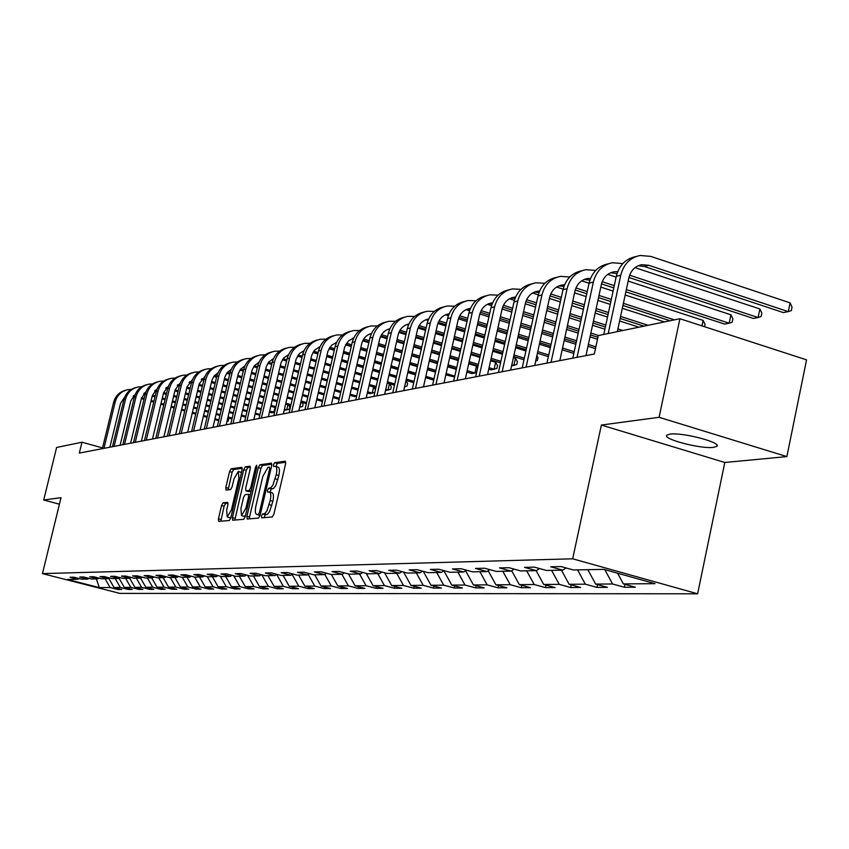 <?xml version="1.0" encoding="UTF-8"?>
<svg xmlns="http://www.w3.org/2000/svg" width="849" height="849" viewBox="0 0 849 849"><rect width="100%" height="100%" fill="white"/><g stroke="black" fill="none" stroke-linecap="round" stroke-linejoin="round"><path stroke-width="1.27" d="M261.534 515.948L261.715 517.826L272.274 516.967L273.93 514.08L285.604 463.819L285.317 461.177L274.609 462.684L273.474 464.7L273.654 466.526L275.341 466.334C276.923 466.961 277.209 469.773 276.201 474.75L272.847 485.278L270.757 487.825L268.645 488.281L267.509 490.287L267.7 492.144L269.345 491.996C270.937 492.632 271.224 495.476 270.205 500.517L266.851 511.045L264.771 513.56L262.67 513.953L261.534 515.948M269.632 492.07L271.998 492.728C273.59 493.375 273.877 496.219 272.869 501.25L269.515 511.777L267.424 514.282L265.323 514.685L264.05 517.635M285.784 462.227L277.252 463.427L275.978 466.515M275.638 466.419L277.994 467.088C279.576 467.714 279.862 470.516 278.854 475.504L275.914 485.246L273.813 488.249L271.298 489.013L270.024 492.187M713.436 447.37L716.736 446.383C722.541 442.69 682.405 432.13 670.031 434.126L666.953 435.102C661.583 438.859 700.712 449.163 713.436 447.37M223.075 502.82L221.568 505.537L218.448 518.824L218.649 521.382L229.315 520.511L230.843 517.763L242.092 469.837L241.795 467.311L231.077 468.828L229.57 471.566L225.802 487.559L226.014 490.075L230.61 489.544L232.138 486.795L234.016 478.804L238.314 471.407L238.887 478.178L231.501 509.676L227.235 517.009L226.651 510.132L227.882 504.911L227.67 502.353L223.075 502.82L225.622 503.521L224.115 506.237L220.804 521.212M61.032 497.663L43.713 499.997L56.618 447.455L81.971 442.223L79.318 453.079L594.311 354.012L598.29 335.578L679.911 318.725L659.089 417.294L601.379 425.052L572.682 558.801L42.45 573.606L61.032 497.663M246.91 516.394L247.155 519.026L258.531 518.092L260.144 515.258L271.68 465.751L271.425 463.14L259.9 464.753L258.308 467.597L246.91 516.394L249.521 517.105L249.341 518.856M243.684 519.323L232.668 520.225L232.446 517.625L243.705 469.614L245.255 466.823L250.041 466.165L250.264 468.712L245.679 488.292L245.913 490.871L249.128 490.51L250.71 487.697L255.507 467.205L256.663 465.22L256.833 467.014L245.255 516.532L243.684 519.323M572.682 558.801L697.623 593.801L119.879 593.398L42.45 573.606M118.075 588.537L117.841 589.503L121.778 589.482L114.031 587.497L120.346 587.455L128.146 589.45L132.179 589.439L124.336 587.423L130.831 587.381L138.716 589.408L142.865 589.386L134.938 587.349L141.603 587.306L149.594 589.365L153.849 589.344L145.826 587.275L152.682 587.221L160.769 589.312L165.152 589.291L157.023 587.2L164.069 587.147L172.262 589.259L176.762 589.238L168.537 587.115L175.785 587.062L184.084 589.206L188.722 589.185L180.391 587.03L187.852 586.977L196.257 589.153L201.033 589.132L192.585 586.946L200.279 586.892L208.79 589.1L213.704 589.079L205.161 586.861L213.078 586.797L221.695 589.047L226.768 589.026L218.108 586.765L226.269 586.701L235.003 588.983L240.225 588.962L231.448 586.67L239.874 586.606L248.725 588.919L254.106 588.898L245.212 586.574L253.904 586.51L262.872 588.866L268.433 588.835L259.423 586.468L268.39 586.404L277.474 588.792L283.226 588.771L274.078 586.372L283.343 586.309L292.565 588.728L298.498 588.707L289.222 586.266L298.795 586.192L308.145 588.665L314.279 588.633L304.876 586.15L314.767 586.086L324.254 588.59L330.59 588.559L321.06 586.033L331.29 585.969L340.916 588.516L347.474 588.484L337.796 585.916L348.387 585.842L358.161 588.442L364.953 588.41L355.126 585.799L366.099 585.725L376.011 588.368L383.048 588.336L373.082 585.672L384.448 585.587L394.509 588.283L401.8 588.251L391.686 585.534L403.477 585.46L413.686 588.198L421.253 588.166L410.98 585.407L423.216 585.322L433.595 588.113L441.448 588.07L431.005 585.258L443.719 585.173L454.257 588.017L462.408 587.986L451.806 585.12L465.008 585.025L475.716 587.922L484.195 587.89L473.424 584.961L487.156 584.865L498.034 587.826L506.864 587.784L495.912 584.802L510.207 584.706L521.265 587.72L530.445 587.678L519.323 584.643L534.201 584.536L545.451 587.614L555.023 587.572L543.7 584.462L559.226 584.356L570.655 587.508L580.642 587.466L569.127 584.292L585.322 584.176L596.953 587.391L607.375 587.349L595.658 584.101L612.575 583.985L624.408 587.264L635.296 587.221L623.378 583.9L655.025 583.677L603.904 569.371L573.245 569.955L561.083 566.57L550.704 566.792L562.781 570.146L566.039 567.949M117.841 589.503L110.137 587.529L99.322 587.604L67.432 579.453L77.843 579.251L70.032 577.256L73.746 577.171L81.589 579.188L87.659 579.071L79.764 577.044L83.573 576.959L91.501 578.997L97.741 578.88L89.75 576.821L93.666 576.736L101.7 578.806L108.11 578.689L100.023 576.598L104.045 576.513L112.185 578.604L118.775 578.487L110.582 576.375L114.721 576.28L122.956 578.402L129.738 578.275L121.449 576.131L125.705 576.046L134.046 578.201L141.03 578.063L132.624 575.898L137.007 575.802L145.455 577.989L152.65 577.851L144.128 575.643L148.649 575.548L157.203 577.766L164.61 577.628L155.983 575.389L160.641 575.282L169.312 577.532L176.942 577.394L168.198 575.123L172.994 575.017L181.782 577.299L189.645 577.15L180.795 574.847L185.74 574.741L194.644 577.065L202.752 576.906L193.774 574.561L198.878 574.455L207.909 576.811L216.272 576.651L207.177 574.274L212.441 574.157L221.589 576.556L230.238 576.397L221.005 573.966L226.45 573.85L235.725 576.291L244.661 576.121L235.3 573.659L240.925 573.531L250.328 576.015L259.561 575.845L250.062 573.34L255.878 573.213L265.419 575.728L274.97 575.548L265.334 573.001L271.34 572.873L281.03 575.442L290.91 575.251L281.136 572.661L287.355 572.523L297.182 575.134L307.402 574.943L297.49 572.3L303.931 572.162L313.907 574.826L324.498 574.624L314.427 571.939L321.102 571.791L331.237 574.497L342.211 574.285L331.98 571.557L338.91 571.398L349.194 574.157L360.581 573.945L350.191 571.154L357.387 571.006L367.829 573.807L379.652 573.584L369.092 570.751L376.563 570.581L387.176 573.446L399.454 573.213L388.725 570.316L396.483 570.146L407.276 573.064L420.032 572.831L409.133 569.87L417.199 569.7L428.161 572.672L441.438 572.428L430.358 569.414L438.753 569.233L449.906 572.268L463.724 572.003L452.453 568.936L461.198 568.745L472.532 571.844L486.933 571.568L475.472 568.427L484.588 568.236L496.124 571.398L511.14 571.122L499.477 567.907L508.986 567.705L520.724 570.942L536.398 570.645L524.533 567.365L534.456 567.143L546.406 570.454L562.781 570.146M108.714 578.307L114.031 587.497M115.199 578.551L120.346 587.455M87.659 579.071L88.858 578.318M119.072 578.296L124.336 587.423M125.62 578.36L130.831 587.381M97.741 578.88L98.983 578.105M129.706 578.275L134.938 587.349M136.328 578.158L141.603 587.306M108.11 578.689L109.383 577.893M140.531 578.073L145.826 587.275M147.344 577.946L152.682 587.221M118.775 578.487L120.08 577.67M151.663 577.872L157.023 587.2M158.667 577.734L164.069 587.147M129.738 578.275L131.086 577.437M163.104 577.649L168.537 587.115M170.32 577.522L175.785 587.062M141.03 578.063L142.409 577.193M174.883 577.437L180.391 587.03M182.312 577.288L187.852 586.977M152.65 577.851L154.072 576.949M187.013 577.203L192.585 586.946M194.654 577.065L200.279 586.892M164.61 577.628L166.075 576.694M199.504 576.97L205.161 586.861M207.283 576.651L213.078 586.797M176.942 577.394L178.449 576.439M212.377 576.726L218.108 586.765M220.294 576.216L226.269 586.701M189.645 577.15L191.205 576.163M225.643 576.482L231.448 586.67M233.698 575.76L239.874 586.606M202.752 576.906L204.365 575.887M239.333 576.227L245.212 586.574M247.526 575.272L253.904 586.51M216.272 576.651L217.938 575.601M253.448 575.962L259.423 586.468M261.789 574.773L268.39 586.404M230.238 576.397L231.957 575.293M268.029 575.686L274.078 586.372M276.647 574.476L283.343 586.309M244.661 576.121L246.433 574.985M283.088 575.399L289.222 586.266M292.162 574.444L298.795 586.192M259.561 575.845L261.386 574.667M298.646 575.113L304.876 586.15M308.198 574.433L314.767 586.086M274.97 575.548L276.859 574.338M314.735 574.805L321.06 586.033M324.806 574.423L331.29 585.969M290.91 575.251L292.863 573.988M331.375 574.497L337.796 585.916M341.914 574.295L348.387 585.842M307.402 574.943L309.439 573.627M348.504 573.977L355.126 585.799M359.52 573.966L366.099 585.725M324.498 574.624L326.6 573.255M366.206 573.372L373.082 585.672M377.763 573.627L384.448 585.587M342.211 574.285L344.386 572.873M384.544 572.735L391.686 585.534M396.685 573.266L403.477 585.46M360.581 573.945L362.841 572.47M403.562 572.067L410.98 585.407M416.318 572.895L423.216 585.322M379.652 573.584L381.997 572.046M423.29 571.356L431.005 585.258M436.704 572.513L443.719 585.173M399.454 573.213L401.895 571.61M443.889 570.804L451.806 585.12M457.876 572.12L465.008 585.025M420.032 572.831L422.569 571.154M465.592 570.761L473.424 584.961M479.908 571.706L487.156 584.865M441.438 572.428L444.08 570.677M488.175 570.751L495.912 584.802M502.82 571.271L510.207 584.706M463.724 572.003L466.462 570.188M511.692 570.751L519.323 584.643M526.698 570.825L534.201 584.536M486.933 571.568L489.799 569.658M536.144 570.645L543.7 584.462M551.574 570.358L559.226 584.356M511.14 571.122L514.123 569.117M561.433 570.178L569.127 584.292M577.532 569.87L585.322 584.176M536.398 570.645L539.508 568.543M587.826 569.679L595.658 584.101M604.785 569.626L612.575 583.985M617.584 573.202L623.378 583.9M601.379 425.052L724.802 462.482L786.874 456.592L659.089 417.294M786.874 456.592L806.55 359.859L679.911 318.725M43.713 499.997L59.441 504.189M724.802 462.482L697.623 593.801M102.538 447.922L81.971 442.223M96.308 578.912L99.322 587.604M105.064 578.742L110.137 587.529M77.843 579.251L79.01 578.519M625.023 584.367L624.408 587.264M597.537 584.621L596.953 587.391M571.218 584.865L570.655 587.508M545.992 585.099L545.451 587.614M521.785 585.311L521.265 587.72M498.543 585.523L498.034 587.826M476.204 585.714L475.716 587.922M454.724 585.906L454.257 588.017M434.041 586.075L433.595 588.113M414.132 586.245L413.686 588.198M394.934 586.404L394.509 588.283M376.415 586.563L376.011 588.368M358.554 586.712L358.161 588.442M341.298 586.85L340.916 588.516M324.626 586.977L324.254 588.59M308.505 587.105L308.145 588.665M292.905 587.232L292.565 588.728M277.814 587.349L277.474 588.792M263.201 587.466L262.872 588.866M249.033 587.572L248.725 588.919M235.311 587.678L235.003 588.983M221.992 587.773L221.695 589.047M209.077 587.879L208.79 589.1M196.533 587.964L196.257 589.153M184.36 588.06L184.084 589.206M172.527 588.145L172.262 589.259M161.023 588.23L160.769 589.312M149.838 588.304L149.594 589.365M138.96 588.389L138.716 589.408M128.379 588.463L128.146 589.45M271.871 464.18L262.5 465.485L260.919 468.33L249.521 517.105M258.361 514.335L259.486 512.34L269.6 468.945L269.42 467.13L267.944 467.321L262.797 476.469L255.92 505.962C254.902 510.96 255.178 513.794 256.738 514.452L260.24 514.844M258.924 514.993L256.96 514.452M260.176 515.12L259.592 515.173M250.455 467.173L247.823 467.544L246.274 470.335L234.833 520.055M248.364 491.529L251.155 491.295M240.914 508.657L241.541 515.64L245.913 508.18L248.555 496.888L248.322 494.288L245.106 494.638L243.546 497.429L240.914 508.657M243.939 516.288L245.457 515.672M228.073 503.266L225.622 503.521M229.601 517.657L231.002 517.115M241.466 472.522L238.527 471.471M242.283 468.319L233.613 469.539L232.095 472.277L228.148 489.831M638.268 265.737L644.264 266.459L783.362 312.581L788.296 311.615L790.09 302.87L650.727 256.377L640.072 255.475C630.054 257.608 623.622 264.188 620.768 275.214L608.213 333.53M636.092 256.525L635.551 256.663C625.564 258.796 619.144 265.355 616.289 276.339L603.766 334.453M617.319 331.651L628.865 277.878C630.775 270.481 635.094 266.087 641.833 264.697L648.816 265.302L788.296 311.615L791.332 310.607L792.043 307.115L790.09 302.87M622.784 263.604L612.352 262.744C602.493 264.846 596.168 271.287 593.355 282.08L577.044 357.333M608.425 263.774L608.011 263.88C598.195 265.97 591.88 272.402 589.068 283.163L572.799 358.151M585.969 355.625L601.315 284.68C603.193 277.443 607.449 273.134 614.071 271.765L617.722 271.669M610.622 272.762L617.021 273.601M628.95 277.517L753.381 318.449L758.104 317.526L759.876 308.962L635.041 267.658M629.64 275.214L758.104 317.526L761.129 316.528L761.84 313.111L759.876 308.962M595.711 270.428L585.789 269.706C576.1 271.776 569.87 278.09 567.1 288.66L551.022 362.343M581.936 270.714L581.639 270.799C571.971 272.858 565.763 279.151 562.993 289.689L546.958 363.128M559.799 360.655L574.922 291.196C576.779 284.107 580.96 279.883 587.476 278.536L590.554 278.398M584.144 279.491L589.906 280.117M601.495 283.895L613.806 287.907M625.862 291.844L724.632 324.085L729.164 323.204L730.915 314.809L628.175 281.083M602.217 281.709L614.283 285.657M626.35 289.605L729.164 323.204L732.178 322.217L732.878 318.863L730.915 314.809M616.13 277.124L607.778 274.386M569.764 276.976L560.329 276.381C550.799 278.408 544.665 284.606 541.938 294.964L526.083 367.139M556.53 277.368L556.339 277.421C546.841 279.448 540.728 285.625 538.001 295.951L522.188 367.893M534.721 365.473L549.632 297.437C551.457 290.496 555.575 286.357 561.974 285.02L564.521 284.861M558.748 285.943L563.938 286.378M575.219 290.018L586.765 293.765M598.524 297.575L610.856 301.565M622.933 305.481L670.073 320.752M575.951 287.949L587.232 291.61M598.991 295.42L611.322 299.421M623.399 303.337L674.35 319.871M701.964 325.889L703.11 320.413L705.073 324.382L704.585 326.738M703.11 320.413L625.182 295.028M613.116 291.09L600.795 287.079M589.047 283.248L581.661 280.839M544.888 283.279L535.889 282.781C526.518 284.786 520.479 290.857 517.794 301.013L502.162 371.745M532.164 283.757L532.068 283.789C522.719 285.784 516.701 291.844 514.016 301.957L498.427 372.456M510.663 370.111L525.361 303.422C527.165 296.619 531.209 292.565 537.513 291.249L539.561 291.08M534.382 292.13L539.03 292.427M550.035 295.919L560.871 299.4M572.332 303.093L583.932 306.829M595.701 310.607L608.054 314.586M620.152 318.471L643.977 326.143M550.778 293.945L561.327 297.352M572.778 301.034L584.377 304.77M596.147 308.558L608.489 312.538M620.587 316.433L648.095 325.294M664.417 321.92L622.328 308.304M610.251 304.398L597.908 300.408M586.15 296.598L574.561 292.852M563.12 289.148L556.626 287.047M520.999 289.329L512.425 288.925C503.202 290.899 497.259 296.863 494.606 306.818L479.207 376.16M508.753 289.891L508.753 289.891C499.552 291.865 493.63 297.808 490.977 307.731L475.61 376.85M487.559 374.547L502.056 309.174C503.828 302.509 507.819 298.519 514.016 297.235L515.608 297.076M510.981 298.084L515.12 298.264M525.871 301.586L536.048 304.844M547.223 308.42L558.143 311.901M569.615 315.573L581.236 319.288M593.016 323.044L605.379 327.003M617.488 330.866L618.91 331.322M526.624 299.718L536.483 302.87M547.658 306.447L558.578 309.938M570.04 313.61L581.661 317.324M593.44 321.092L605.793 325.05M617.902 328.924L622.858 330.505M638.936 327.183L619.611 320.975M607.513 317.091L595.16 313.122M583.39 309.344L571.791 305.608M560.329 301.926L549.409 298.423M538.266 294.836L532.61 293.022M498.055 295.165L489.873 294.836C480.789 296.789 474.941 302.637 472.331 312.4L457.133 380.405M486.297 295.77C477.265 297.723 471.439 303.56 468.839 313.27L453.684 381.063M465.358 378.824L479.653 314.703C481.404 308.155 485.331 304.25 491.444 302.976L492.59 302.849M488.483 303.804L492.155 303.889M502.661 307.062L512.212 310.087M523.122 313.557L533.416 316.815M544.602 320.37L555.533 323.84M567.026 327.491L578.647 331.184M590.448 334.931L597.919 337.297M503.425 305.279L512.637 308.198M523.546 311.668L533.83 314.937M545.016 318.492L555.946 321.962M567.429 325.613L579.06 329.316M590.851 333.063L598.587 335.514M604.902 329.21L592.538 325.263M580.748 321.495L569.138 317.791M557.655 314.13L546.735 310.638M535.56 307.073L525.276 303.793M514.43 300.334L509.549 298.774M475.992 300.779L468.181 300.525C459.245 302.446 453.483 308.187 450.904 317.77L435.919 384.48M464.7 301.427C455.828 303.369 450.108 309.089 447.55 318.608L432.597 385.128M444.016 382.931L458.11 320.02C459.84 313.599 463.713 309.758 469.72 308.505L470.463 308.41M466.854 309.301L470.07 309.312M480.375 312.326L489.332 315.149M499.987 318.513L509.676 321.569M520.596 325.018L530.901 328.266M542.097 331.8L553.039 335.259M564.543 338.889L576.184 342.561M587.986 346.286L595.467 348.642M481.139 310.628L489.735 313.345M500.379 316.709L510.079 319.765M520.999 323.214L531.294 326.472M542.49 330.006L553.431 333.466M564.935 337.095L576.567 340.767M588.378 344.492L595.849 346.859M597.494 339.229L590.023 336.862M578.233 333.126L566.601 329.433M555.108 325.793L544.177 322.323M532.981 318.778L522.697 315.51M511.788 312.05L502.099 308.983M491.539 305.629L487.379 304.313M454.767 306.181L447.306 306.001C438.498 307.879 432.82 313.525 430.284 322.928L415.501 388.407M443.91 306.871C435.187 308.792 429.562 314.417 427.047 323.745L412.306 389.022M423.471 386.879L437.384 325.135C439.082 318.831 442.891 315.064 448.813 313.833L449.163 313.78M446.022 314.597L448.824 314.554M458.927 317.409L467.332 320.041M477.743 323.31L486.88 326.175M497.546 329.518L507.246 332.564M518.177 335.992L528.492 339.229M539.699 342.741L550.661 346.18M562.165 349.788L573.818 353.439M459.702 315.786L467.714 318.301M478.125 321.569L487.262 324.445M497.928 327.788L507.628 330.834M518.559 334.262L528.863 337.499M540.081 341.022L551.033 344.461M562.537 348.069L574.189 351.73M575.813 344.248L564.171 340.576M552.678 336.947L541.726 333.498M530.519 329.964L520.225 326.716M509.304 323.278L499.605 320.222M488.95 316.868L479.834 313.992M469.539 310.745L466.059 309.652M434.327 311.403L427.196 311.265C418.515 313.132 412.932 318.672 410.428 327.905L395.846 392.196M423.884 312.114C415.31 314.024 409.78 319.542 407.308 328.69L392.758 392.79M403.689 390.678L417.411 330.07C419.088 323.883 422.844 320.179 428.671 318.959L426.378 319.542M425.965 319.702L428.374 319.627M438.296 322.312L446.16 324.774M456.338 327.947L464.965 330.632M475.376 333.88L484.535 336.735M495.2 340.056L504.922 343.092M515.863 346.498L526.178 349.714M537.406 353.216L548.369 356.633M439.06 320.763L446.542 323.098M456.709 326.271L465.337 328.966M475.748 332.214L484.896 335.068M495.572 338.401L505.282 341.436M516.224 344.843L526.539 348.069M537.767 351.571L548.73 354.988M550.343 347.634L539.38 344.206M528.163 340.693L517.858 337.456M506.927 334.028L497.217 330.993M486.551 327.65L477.414 324.785M466.992 321.516L458.428 318.831M448.389 315.69L445.545 314.799M414.641 316.433L407.807 316.348C399.263 318.184 393.756 323.628 391.283 332.702L376.892 395.836M404.58 317.176C396.143 319.065 390.71 324.488 388.28 333.455L373.921 396.409M384.629 394.35L398.16 334.814C399.762 328.881 403.349 325.263 408.921 323.957M406.618 324.615L408.666 324.52M418.419 327.056L425.784 329.338M435.739 332.426L443.878 334.941M454.066 338.104L462.694 340.778M473.116 344.015L482.274 346.848M492.961 350.17L502.682 353.184M513.645 356.58L523.971 359.785M419.183 325.57L426.145 327.735M436.099 330.823L444.239 333.339M454.417 336.501L463.045 339.186M473.477 342.423L482.635 345.256M493.322 348.578L503.043 351.592M513.995 354.988L524.321 358.193M536.876 355.614L537.979 357.556L537.343 360.432L535.708 360.952M525.902 350.966L515.587 347.75M504.646 344.344L494.925 341.309M484.248 337.987L475.1 335.132M464.679 331.885L456.062 329.2M445.884 326.027L437.829 323.522M428.034 320.466L425.784 319.765M395.655 321.293L389.107 321.251C380.692 323.055 375.258 328.414 372.817 337.329L358.618 399.348M385.955 322.058C377.667 323.925 372.318 329.253 369.92 338.051L355.752 399.9M366.237 397.884L379.599 339.398C381.127 333.71 384.555 330.176 389.871 328.786M387.972 329.359L389.659 329.253M399.263 331.63L406.162 333.753M415.893 336.756L423.577 339.122M433.542 342.2L441.682 344.715M451.88 347.857L460.508 350.52M470.951 353.736L480.12 356.569M490.818 359.859L500.549 362.863M511.607 365.823L513.921 365.367L515.492 358.267L513.412 357.62M400.028 330.208L406.512 332.214M416.243 335.217L423.927 337.584M433.881 340.661L442.021 343.176M452.22 346.318L460.858 348.981M471.291 352.208L480.46 355.031M491.157 358.331L500.878 361.334M511.841 364.72L513.921 365.367L516.797 364.465L517.412 361.632L515.492 358.267M502.459 354.235L492.728 351.221M482.041 347.91L472.882 345.065M462.45 341.839L453.822 339.165M443.634 336.002L435.505 333.487M425.551 330.399L418.005 328.064M408.422 325.093L406.809 324.594M377.327 325.984L371.055 325.974C362.756 327.756 357.408 333.031 354.999 341.786L340.99 402.744M367.988 326.759C359.827 328.616 354.564 333.859 352.208 342.487L338.22 403.275M348.493 401.301L361.685 343.824C363.139 338.358 366.418 334.909 371.501 333.455M369.962 333.933L371.331 333.827M380.787 336.055L387.229 338.029M396.77 340.958L404.018 343.176M413.771 346.169L421.454 348.525M431.419 351.592L439.57 354.086M449.779 357.217L458.418 359.87M468.871 363.075L478.04 365.887M488.748 369.177L490.977 369.856L494.097 369.251L495.636 362.268L490.626 360.729M381.551 334.697L387.568 336.544M397.109 339.473L404.357 341.691M414.1 344.683L421.783 347.05M431.759 350.106L439.909 352.611M450.108 355.742L458.747 358.395M469.2 361.61L478.369 364.423M489.077 367.713L494.097 369.251L496.941 368.36L497.556 365.579L495.636 362.268M479.929 357.429L470.76 354.606M460.317 351.39L451.679 348.727M441.48 345.585L433.34 343.07M423.375 340.003L415.702 337.637M405.96 334.633L398.903 332.458M389.532 329.561L388.63 329.285M359.647 330.526L353.63 330.548C345.447 332.309 340.173 337.488 337.796 346.095L323.968 406.013M350.626 331.312C342.593 333.148 337.424 338.305 335.09 346.774L321.293 406.533M331.365 404.591L344.662 347.061L348.493 340.895L353.757 337.976M352.568 338.358L353.63 338.263M362.958 340.332L368.975 342.168M378.314 345.023L385.159 347.114M394.7 350.021L401.959 352.239M411.723 355.222L419.406 357.567M429.392 360.613L437.543 363.107M447.763 366.216L456.412 368.859M466.865 372.053L471.917 373.592L474.931 373.008L476.459 366.142L468.712 363.775M363.712 339.027L369.304 340.736M378.643 343.59L385.488 345.681M395.029 348.599L402.288 350.807M412.041 353.789L419.735 356.145M429.711 359.191L437.861 361.685M448.081 364.805L456.73 367.447M467.183 370.642L474.931 373.008L476.576 372.488M458.269 360.57L449.62 357.917M439.421 354.786L431.271 352.282M421.295 349.226L413.612 346.87M403.859 343.877L396.61 341.659M387.07 338.73L380.479 336.713M477.573 368.031L476.459 366.142M342.561 334.909L336.788 334.962C328.722 336.692 323.511 341.797 321.166 350.266L307.518 409.186M333.848 335.705C325.952 337.52 320.848 342.593 318.555 350.913L304.94 409.674M314.809 407.775L327.926 351.221L331.588 345.256L336.628 342.349M335.769 342.635L336.533 342.55M345.734 344.471L351.359 346.18M360.507 348.96L366.97 350.924M376.319 353.768L383.175 355.848M392.726 358.745L399.985 360.952M409.749 363.924L417.443 366.259M427.44 369.294L435.601 371.777M445.821 374.876L454.597 376.988M346.488 343.219L351.677 344.8M360.825 347.581L367.288 349.544M376.638 352.388L383.483 354.468M393.034 357.376L400.293 359.583M410.056 362.544L417.761 364.89M427.747 367.925L435.908 370.408M446.128 373.507L454.788 376.149M456.295 369.389L447.635 366.757M437.426 363.637L429.265 361.143M419.289 358.098L411.595 355.752M401.842 352.781L394.583 350.563M385.043 347.655L378.187 345.564M368.859 342.709L362.703 340.831M326.037 339.154L320.498 339.229C312.549 340.937 307.412 345.957 305.099 354.288L291.621 412.243M317.632 339.95C309.853 341.754 304.833 346.742 302.573 354.924L289.116 412.72M298.806 410.852L311.753 355.243L314.586 350.17L320.062 346.572M329.094 348.483L334.336 350.064M343.304 352.781L349.417 354.627M358.565 357.397L365.038 359.35M374.398 362.183L381.254 364.253M390.816 367.139L398.075 369.336M407.849 372.297L415.554 374.621M425.551 377.646L433.722 380.119M329.847 347.283L334.644 348.727M343.612 351.444L349.714 353.29M358.872 356.06L365.346 358.023M374.696 360.857L381.551 362.926M391.113 365.823L398.383 368.02M408.146 370.971L415.851 373.305M425.848 376.33L434.019 378.803M435.516 372.159L427.344 369.676M417.358 366.641L409.664 364.306M399.9 361.334L392.631 359.138M383.079 356.23L376.234 354.15M366.885 351.316L360.411 349.353M351.263 346.572L345.543 344.832M310.065 343.261L304.738 343.357C296.895 345.044 291.833 349.99 289.551 358.182L276.243 415.203M301.936 344.057C294.274 345.851 289.329 350.764 287.1 358.798L273.824 415.66M283.333 413.834L296.11 359.138L299.442 353.555L303.995 350.69M313.005 352.367L317.887 353.831M326.674 356.484L332.447 358.214M341.425 360.921L347.538 362.756M356.707 365.516L363.181 367.468M372.541 370.291L379.407 372.35M388.969 375.226L396.25 377.423M406.024 380.363L413.739 382.687M313.748 351.21L318.184 352.547M326.971 355.19L332.744 356.93M341.723 359.636L347.835 361.472M356.994 364.242L363.478 366.184M372.838 369.007L379.694 371.077M389.267 373.953L396.536 376.149M406.31 379.089L414.025 381.413M415.501 374.876L407.796 372.541M398.022 369.591L390.752 367.394M381.201 364.497L374.335 362.427M364.985 359.594L358.511 357.641M349.353 354.871L343.24 353.025M334.273 350.319L328.966 348.706M294.614 347.241L289.488 347.347C281.751 349.024 276.753 353.884 274.503 361.95L261.354 418.058M286.739 348.037C279.194 349.809 274.323 354.649 272.136 362.544L259.019 418.515M268.348 416.721L280.966 362.916L283.545 358.161L288.543 354.649M297.437 356.124L301.979 357.493M310.596 360.072L316.061 361.706M324.859 364.348L330.632 366.078M339.621 368.763L345.734 370.599M354.903 373.348L361.387 375.29M370.758 378.102L377.625 380.161M387.197 383.026L394.477 385.213M298.179 355.02L302.265 356.24M310.893 358.83L316.348 360.464M325.146 363.107L330.919 364.837M339.897 367.532L346.021 369.368M355.19 372.117L361.674 374.059M371.045 376.871L377.911 378.93M387.484 381.795L394.753 383.981M405.949 380.713L407.626 383.43L407.042 385.998L404.58 386.751M396.218 377.54L388.948 375.343M379.376 372.467L372.52 370.408M363.16 367.585L356.676 365.632M347.517 362.873L341.394 361.037M332.426 358.331L326.653 356.601M317.855 353.948L312.941 352.473M279.639 351.093L274.715 351.221C267.085 352.866 262.15 357.662 259.932 365.601L246.942 420.839M272.03 351.9C264.591 353.651 259.794 358.416 257.64 366.174L244.682 421.274M253.84 419.502L266.299 366.566L268.772 361.971L273.537 358.501M282.377 359.774L286.58 361.037M295.049 363.563L300.206 365.102M308.834 367.67L314.3 369.304M323.098 371.936L328.881 373.656M337.87 376.34L343.994 378.166M353.173 380.904L359.658 382.846M369.039 385.637L375.905 387.685M385.499 390.519L388.004 390.031L389.447 383.706L391.304 386.666L390.731 389.203L388.004 390.031L385.754 389.362M283.11 358.713L286.866 359.827M295.325 362.353L300.482 363.892M309.11 366.471L314.576 368.105M323.384 370.737L329.157 372.456M338.146 375.141L344.269 376.977M353.449 379.715L359.934 381.647M369.304 384.448L376.181 386.497M265.143 354.829L260.41 354.978C252.875 356.601 248.004 361.324 245.807 369.135L232.987 423.524M257.778 355.635C250.444 357.365 245.722 362.056 243.589 369.697L230.79 423.938M239.789 422.208L252.089 370.1L254.445 365.664L258.998 362.236M267.785 363.319L271.68 364.476M279.99 366.948L284.861 368.392M293.329 370.907L298.498 372.446M307.126 375.014L312.591 376.638M321.41 379.248L327.194 380.978M336.193 383.642L342.317 385.467M351.497 388.195L357.991 390.126M367.373 392.917L369.729 393.618L372.212 393.129L373.613 387.006M268.507 362.29L271.956 363.308M280.266 365.781L285.137 367.235M293.605 369.75L298.763 371.289M307.402 373.857L312.867 375.481M321.675 378.102L327.459 379.821M336.459 382.496L342.582 384.31M351.762 387.048L358.257 388.98M367.638 391.76L372.212 393.129L374.855 392.323M375.438 389.744L373.73 387.038M251.092 358.448L246.528 358.607C239.1 360.22 234.292 364.868 232.117 372.562L219.456 426.124M243.95 359.254C236.733 360.974 232.074 365.59 229.962 373.104L217.323 426.527M226.163 424.829L238.314 373.528L240.564 369.241L244.915 365.866M253.649 366.747L257.247 367.819M265.408 370.228L270.014 371.597M278.323 374.059L283.205 375.502M291.674 378.007L296.842 379.535M305.481 382.092L310.957 383.716M319.776 386.327L325.56 388.035M334.559 390.699L340.693 392.514M349.884 395.241L354.479 396.6L356.612 396.186M254.371 365.76L257.512 366.694M265.673 369.103L270.279 370.472M278.589 372.934L283.47 374.377M291.939 376.892L297.108 378.421M305.746 380.978L311.212 382.602M320.031 385.213L325.825 386.921M334.824 389.585L340.948 391.41M350.138 394.127L356.633 396.048M237.465 361.971L233.072 362.13C225.738 363.722 220.995 368.307 218.851 375.895L206.328 428.649M230.546 362.767C223.425 364.465 218.83 369.018 216.76 376.415L204.259 429.042M212.961 427.376L224.953 376.85L227.108 372.7L231.257 369.379M239.938 370.09L243.26 371.066M251.272 373.433L255.623 374.717M263.795 377.115L268.401 378.474M276.721 380.936L281.603 382.368M290.082 384.873L295.25 386.391M303.9 388.948L309.365 390.561M318.195 393.161L323.989 394.87M332.988 397.523L339.133 399.338M240.649 369.124L243.525 369.973M251.527 372.34L255.889 373.624M264.05 376.033L268.655 377.391M276.976 379.843L281.857 381.286M290.337 383.79L295.494 385.308M304.144 387.866L309.62 389.479M318.439 392.079L324.233 393.787M333.243 396.451L339.377 398.255M224.253 365.378L220.018 365.558C212.77 367.129 208.09 371.65 205.967 379.121L193.593 431.09M217.535 366.174C210.52 367.861 205.989 372.35 203.94 379.62L191.598 431.483M200.141 429.838L211.985 380.076L214.044 376.065L218.002 372.807M226.651 373.327L229.697 374.218M237.571 376.531L241.689 377.741M249.702 380.097L254.063 381.381M262.224 383.78L266.841 385.128M275.161 387.579L280.043 389.012M288.533 391.506L293.701 393.023M302.361 395.57L307.837 397.173M316.666 399.762L322.461 401.471M227.352 372.403L229.952 373.167M237.826 375.481L241.933 376.691M249.956 379.047L254.307 380.32M262.479 382.729L267.085 384.077M275.405 386.528L280.297 387.961M288.777 390.455L293.945 391.973M302.605 394.52L308.081 396.133M316.9 398.722L322.705 400.431M211.422 368.699L207.347 368.88C200.184 370.429 195.557 374.887 193.466 382.252L181.24 433.468M204.906 369.485C197.987 371.151 193.519 375.576 191.492 382.74L179.298 433.85M187.703 432.226L199.218 383.918L205.14 376.128M213.746 376.468L216.548 377.296M224.285 379.556L228.169 380.692M236.043 382.995L240.161 384.204M248.184 386.55L252.546 387.823M260.717 390.222L265.334 391.569M273.665 394.01L278.546 395.432M287.036 397.926L292.215 399.433M300.875 401.97L306.351 403.572M214.447 375.576L216.792 376.266M224.529 378.537L228.413 379.673M236.287 381.976L240.405 383.186M248.428 385.531L252.779 386.804M260.951 389.203L265.567 390.551M273.898 392.991L278.78 394.424M287.27 396.908L292.449 398.425M301.108 400.961L306.585 402.564M316.39 400.93L315.69 403.975M198.963 371.915L195.026 372.106C187.969 373.634 183.395 378.028 181.325 385.287L169.238 435.781M192.649 372.69C185.814 374.356 181.41 378.707 179.415 385.764L167.349 436.142M175.626 434.55L187.003 386.932L192.649 379.365M201.224 379.535L203.781 380.278M211.39 382.496L215.062 383.568M222.799 385.817L226.694 386.953M234.568 389.256L238.686 390.455M246.719 392.8L251.071 394.074M259.253 396.451L263.869 397.799M272.2 400.229L277.092 401.662M285.593 404.135L290.772 405.642M299.623 407.35L301.172 402.055M201.913 378.665L204.025 379.28M211.624 381.498L215.296 382.57M223.032 384.83L226.927 385.966M234.802 388.269L238.919 389.468M246.942 391.813L251.304 393.087M259.486 395.464L264.103 396.812M272.433 399.242L277.326 400.675M285.816 403.158L290.995 404.665M299.655 407.191L302.562 406.501L303.104 404.177L301.82 402.246M186.865 375.046L183.066 375.237C176.093 376.754 171.572 381.084 169.535 388.248L157.585 438.02M180.731 375.82C173.992 377.455 169.641 381.753 167.667 388.704L155.749 438.381M163.889 436.811L175.138 389.861L180.529 382.506M189.062 382.506L191.396 383.186M198.868 385.35L202.338 386.359M209.947 388.577L213.619 389.638M221.366 391.888L225.25 393.023M233.135 395.316L237.264 396.515M245.287 398.85L249.648 400.112M257.831 402.49L262.458 403.837M270.799 406.257L275.692 407.679M284.192 410.152L286.718 409.876L287.896 404.814M189.752 381.668L191.63 382.22M199.101 384.395L202.561 385.404M210.17 387.611L213.842 388.683M221.589 390.933L225.484 392.068M233.369 394.361L237.487 395.56M245.52 397.894L249.882 399.157M258.064 401.535L262.681 402.882M271.022 405.302L275.914 406.724M284.404 409.197L286.718 409.876L289.307 409.101L289.838 406.809L288.639 405.026M175.106 378.081L171.445 378.283C164.547 379.779 160.09 384.056 158.063 391.113L146.261 440.207M169.142 378.856C162.499 380.479 158.201 384.714 156.258 391.569L144.468 440.546M152.48 439.007L163.602 392.705L168.739 385.563M177.25 385.393L179.351 386.008M186.716 388.142L189.985 389.086M197.467 391.251L200.937 392.259M208.546 394.467L212.218 395.528M219.965 397.778L223.86 398.903M231.756 401.184L235.873 402.384M243.907 404.708L248.279 405.971M256.462 408.348L261.089 409.685M269.43 412.105L271.818 412.794L273.845 412.391L274.991 407.478M177.919 384.597L179.595 385.075M186.939 387.208L190.208 388.152M197.69 390.317L201.149 391.325M208.769 393.533L212.441 394.594M220.188 396.844L224.083 397.969M231.968 400.261L236.096 401.45M244.13 403.784L248.492 405.047M256.685 407.424L261.301 408.762M269.642 411.181L274.641 412.158M163.677 381.042L160.143 381.243C153.329 382.729 148.915 386.942 146.919 393.904L135.246 442.318M157.882 381.806C151.324 383.419 147.079 387.6 145.158 394.35L133.505 442.658M141.39 441.14L152.385 395.475L157.277 388.545M165.757 388.216L167.656 388.757M174.894 390.848L177.982 391.739M185.347 393.872L188.616 394.806M196.108 396.971L199.568 397.979M207.188 400.176L210.86 401.237M218.618 403.477L222.512 404.602M230.408 406.883L234.536 408.072M242.57 410.396L246.942 411.648M255.135 414.015L259.805 415.15M166.425 387.431L167.9 387.855M175.117 389.946L178.194 390.837M185.56 392.96L188.828 393.904M196.321 396.069L199.791 397.067M207.4 399.274L211.083 400.335M218.83 402.575L222.725 403.7M230.62 405.981L234.749 407.17M242.782 409.494L247.155 410.757M255.337 413.123L259.964 414.461M152.555 383.928L149.137 384.13C142.409 385.595 138.058 389.755 136.073 396.621L124.527 444.377M146.919 384.671C140.446 386.274 136.264 390.391 134.365 397.056L122.84 444.706M130.608 443.21L141.475 398.17L146.134 391.442M154.592 390.954L156.29 391.442M163.411 393.49L166.319 394.329M173.567 396.419L176.656 397.3M184.021 399.423L187.289 400.367M194.782 402.522L198.252 403.519M205.872 405.716L209.554 406.777M217.312 409.006L221.207 410.131M229.103 412.402L233.231 413.59M241.275 415.904L245.648 417.167M155.25 390.2L156.534 390.572M163.624 392.609L166.531 393.448M173.78 395.538L176.857 396.419M184.222 398.542L187.502 399.486M194.994 401.641L198.464 402.638M206.084 404.835L209.756 405.896M217.514 408.136L221.409 409.25M229.315 411.532L233.433 412.72M241.477 415.034L245.849 416.286M141.741 386.73L138.44 386.932C131.786 388.375 127.477 392.493 125.525 399.263L114.106 446.383M136.264 387.473C129.865 389.054 125.737 393.119 123.858 399.677L112.461 446.701M120.112 445.226L130.863 400.792L135.299 394.265M143.725 393.618L145.232 394.053M152.247 396.069L154.985 396.854M162.117 398.903L165.024 399.73M172.273 401.81L175.361 402.702M182.726 404.814L186.005 405.758M193.498 407.902L196.968 408.9M204.598 411.086L208.27 412.147M216.039 414.376L219.933 415.49M227.84 417.761L231.968 418.939M144.383 392.896L145.476 393.204M152.459 395.209L155.197 395.995M162.318 398.043L165.226 398.881M172.474 400.961L175.563 401.842M182.928 403.965L186.207 404.899M193.699 407.053L197.17 408.051M204.8 410.237L208.472 411.298M216.24 413.527L220.135 414.641M228.041 416.912L232.17 418.101M131.213 389.458L128.019 389.67C121.439 391.092 117.194 395.146 115.252 401.842L103.96 448.336M125.875 390.19C119.571 391.76 115.485 395.772 113.639 402.246L102.358 448.643M109.892 447.2L120.537 403.339L124.739 397.014M133.155 396.218L134.482 396.6M141.38 398.574L143.959 399.317M150.984 401.322L153.722 402.108M160.854 404.145L163.761 404.984M171.02 407.053L174.109 407.934M181.474 410.046L184.753 410.98M192.256 413.134L195.726 414.121M203.357 416.307L207.039 417.358M214.808 419.586L218.702 420.701M133.802 395.517L134.726 395.783M141.592 397.746L144.16 398.478M151.175 400.495L153.924 401.28M161.055 403.317L163.963 404.145M171.211 406.225L174.3 407.106M181.675 409.218L184.955 410.152M192.447 412.306L195.928 413.293M203.548 415.479L207.23 416.53M214.999 418.759L218.893 419.873M227.882 417.772L228.699 418.95L228.201 421.083L226.97 421.454M266.671 514.568L264.018 513.836M271.903 505.41L269.239 504.677M272.869 501.25L270.205 500.517M271.298 489.013L268.645 488.281M272.656 488.865L270.003 488.122M277.888 479.643L275.235 478.9M278.854 475.504L276.201 474.75M277.252 463.427L274.609 462.684M265.323 514.685L262.67 513.953M260.919 468.33L258.308 467.597M262.5 465.485L259.9 464.753M260.739 512.69L259.486 512.34M270.852 469.295L269.6 468.945M235.024 518.325L232.446 517.625M246.274 470.335L243.705 469.614M247.823 467.544L245.255 466.823M248.577 491.582L245.987 490.871M251.208 491.083L249.128 490.51M251.92 488.037L250.71 487.697M256.706 467.544L255.507 467.205M247.133 508.509L245.913 508.18M249.765 497.217L248.555 496.888M250.317 494.861L248.46 494.351M232.668 509.994L231.501 509.676M240.065 478.496L238.887 478.178M228.339 488.26L225.802 487.559M232.095 472.277L229.57 471.566M233.613 469.539L231.077 468.828M220.984 519.514L218.448 518.824M224.115 506.237L221.568 505.537M620.768 275.214L616.289 276.339M648.816 265.302L644.264 266.459M593.355 282.08L589.068 283.163M617.117 273.314L616.576 273.452M567.1 288.66L562.993 289.689M541.938 294.964L538.001 295.951M517.794 301.013L514.016 301.957M494.606 306.818L490.977 307.731M472.331 312.4L468.839 313.27M450.904 317.77L447.55 318.608M430.284 322.928L427.047 323.745M410.428 327.905L407.308 328.69M391.283 332.702L388.28 333.455M372.817 337.329L369.92 338.051M354.999 341.786L352.208 342.487M337.796 346.095L335.09 346.774M321.166 350.266L318.555 350.913M305.099 354.288L302.573 354.924M289.551 358.182L287.1 358.798M274.503 361.95L272.136 362.544M259.932 365.601L257.64 366.174M245.807 369.135L243.589 369.697M232.117 372.562L229.962 373.104M218.851 375.895L216.76 376.415M205.967 379.121L203.94 379.62M193.466 382.252L191.492 382.74M181.325 385.287L179.415 385.764M169.535 388.248L167.667 388.704M158.063 391.113L156.258 391.569M146.919 393.904L145.158 394.35M136.073 396.621L134.365 397.056M125.525 399.263L123.858 399.677M115.252 401.842L113.639 402.246M716.97 445.247L716.736 446.383M259.38 515.173L256.738 514.452M248.513 491.582L245.913 490.871M244.141 516.351L241.541 515.64M250.328 494.84L248.407 494.309M229.792 517.71L227.235 517.009M641.833 264.697L639.18 265.376M614.071 271.765L611.46 272.433M587.476 278.536L584.908 279.183M561.974 285.02L559.459 285.667M537.513 291.249L535.04 291.886M514.016 297.235L511.576 297.85M491.444 302.976L489.035 303.592M469.72 308.505L467.353 309.11M448.813 313.833L446.489 314.427M408.9 323.989L407 324.477M389.85 328.839L388.311 329.232M371.469 333.519L370.27 333.827M353.736 338.029L352.855 338.252M336.607 342.391L336.013 342.54"/></g></svg>
